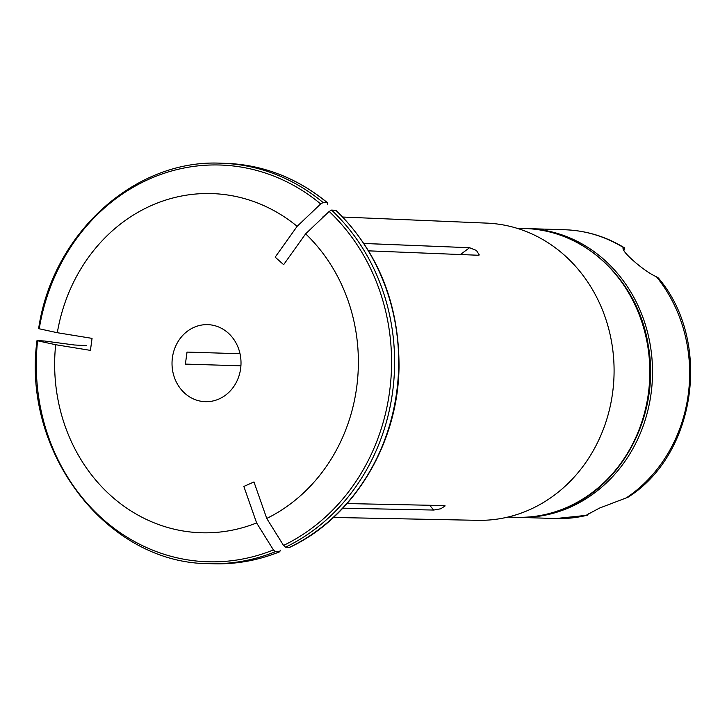 <?xml version="1.0" encoding="UTF-8"?>
<svg xmlns="http://www.w3.org/2000/svg" width="727" height="727" viewBox="0 0 727 727"><rect width="100%" height="100%" fill="white"/><g stroke="black" fill="none" stroke-linecap="round" stroke-linejoin="round"><path stroke-width="1.09" d="M623.766 250.579L624.911 248.97L623.793 247.789C618.304 248.834 643.822 271.48 656.454 276.751L658.353 277.968C712.042 340.927 696.584 453.957 628.028 497.232L599.466 508.1L586.825 514.889L587.552 515.234L555.891 518.533A144.455 129.279 -88.2 0 0 587.252 515.225L588.588 513.235M623.793 247.789A144.455 129.279 -88.2 0 0 564.852 229.759C586.044 230.504 605.882 236.511 624.357 247.771L623.357 248.161M526.366 228.569A144.455 129.279 91.8 0 1 527.711 228.605A144.455 129.279 91.8 0 1 650.692 347.76A144.455 129.279 91.8 0 1 570.232 507.192A144.455 129.279 91.8 0 1 518.751 517.379A144.455 129.279 91.8 0 1 517.406 517.333M429.657 505.274L433.728 510.054L440.807 508.764L445.151 505.91L443.852 505.565L347.052 503.566M289.619 547.304L289.928 547.24C353.458 517.488 397.896 444.261 399.014 367.753C399.396 304.568 378.413 252.096 336.065 210.348L331.585 210.076L329.167 211.466A441921.908 158097.8 131.6 0 0 305.622 233.849A169.673 151.843 91.8 0 1 266.745 518.442A441921.908 181103.47 -113.9 0 0 283.539 545.441L285.538 547.177L289.619 547.304A200.298 179.251 -88.2 0 0 335.665 210.203M275.415 551.675A200.298 179.251 91.8 0 1 209.131 563.643L213.211 563.761A200.298 179.251 -88.2 0 0 279.495 551.793L275.415 551.675L273.416 549.93A441921.908 181103.47 -113.9 0 1 256.622 522.931L243.845 486.445L253.968 481.956L266.745 518.442M273.416 549.93A198.48 177.624 91.8 0 1 37.586 340.79L37.586 340.79A441921.981 23005.679 7.8 0 0 55.67 344.716L90.421 350.378L92.056 338.373L57.315 332.712A169.673 151.843 91.8 0 1 297.143 226.333L275.169 257.149L283.648 264.673L305.622 233.849M460.391 254.532L469.569 247.716L476.43 250.442L479.302 254.968L478.048 255.241L368.616 250.851M240.028 353.731L187.03 352.086L185.385 364.1L240.919 365.817M37.386 340.572L44.483 341.008A453200.713 23592.822 -172.2 0 1 74.308 344.98L86.286 345.634M193.982 327.359A38.54 34.496 91.8 0 1 207.713 324.642A38.54 34.496 91.8 0 1 240.991 364.236A38.54 34.496 91.8 0 1 205.323 401.686A38.54 34.496 91.8 0 1 172.508 369.898A38.54 34.496 91.8 0 1 193.982 327.359M342.79 217.037L486.963 223.125A148.671 133.059 91.8 0 1 559.917 251.36A148.671 133.059 91.8 0 1 612.943 390.135A148.671 133.059 91.8 0 1 529.383 509.8A148.671 133.059 91.8 0 1 477.739 520.323L333.466 517.46M256.622 522.931A169.673 151.843 91.8 0 1 55.67 344.716M433.728 510.054L342.844 508.173M280.304 550.148L279.768 551.748C258.23 560.426 236.048 564.434 213.211 563.761M39.022 328.568L39.231 328.786A441921.908 23005.67 7.8 0 0 57.315 332.712M323.106 202.551L327.186 202.679A200.298 179.251 -88.2 0 0 225.634 163.357L221.553 163.239A200.298 179.251 91.8 0 1 323.106 202.551L320.68 203.942A441921.908 158097.8 131.6 0 0 297.143 226.333M363.918 243.454L469.569 247.716L363.936 243.481M327.577 204.151L327.55 202.806C297.288 177.979 263.319 164.838 225.634 163.357M626.238 497.931A144.455 129.279 -88.2 0 0 656.454 276.751M516.043 517.297C533.981 517.806 551.302 514.38 568.005 507.019C625.084 483.046 660.616 410.919 648.175 344.989C638.224 280.504 584.263 229.214 525.003 228.523A144.455 129.279 91.8 0 1 647.984 347.679A144.455 129.279 91.8 0 1 567.523 507.11A144.455 129.279 91.8 0 1 516.043 517.297L507.991 517.042M39.231 328.786A198.48 177.624 91.8 0 1 320.68 203.942M329.167 211.466A198.48 177.624 91.8 0 1 283.539 545.441M331.585 210.076A200.298 179.251 91.8 0 1 285.538 547.177M564.852 229.759L527.711 228.605M555.891 518.533L518.751 517.379M36.995 340.618C21.792 452.794 107.187 563.743 209.131 563.643M525.003 228.523L516.952 228.269M221.553 163.239C135.077 158.604 52.508 233.431 38.64 328.586M324.133 216.246L322.988 216.201"/></g></svg>
